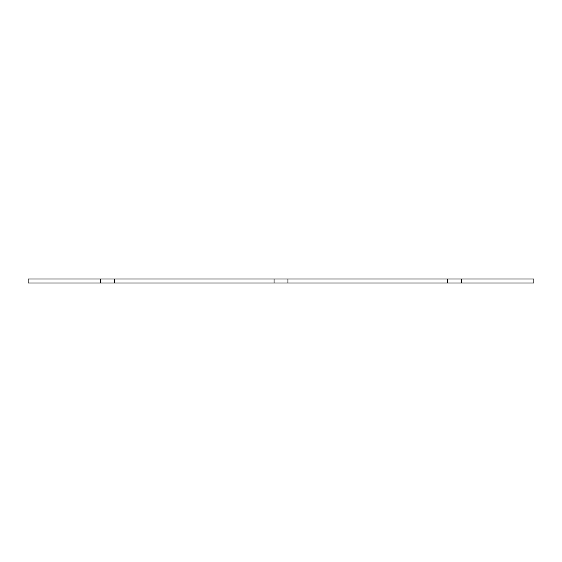 <?xml version="1.0" encoding="UTF-8"?>
<svg xmlns="http://www.w3.org/2000/svg" width="562" height="562" viewBox="0 0 562 562"><rect width="100%" height="100%" fill="white"/><g stroke="black" fill="none" stroke-linecap="round" stroke-linejoin="round"><path stroke-width="0.84" d="M447.619 282.981L287.941 282.981L287.941 279.019L447.619 279.019L447.619 282.981L461.5 282.981L461.5 279.019L533.9 279.019L533.9 282.981L461.5 282.981M274.059 282.981L114.381 282.981L114.381 279.019L274.059 279.019L274.059 282.981L287.941 282.981M100.5 282.981L28.1 282.981L28.1 279.019L100.5 279.019L100.5 282.981L114.381 282.981M100.5 279.019L114.381 279.019M274.059 279.019L287.941 279.019M447.619 279.019L461.5 279.019"/></g></svg>
